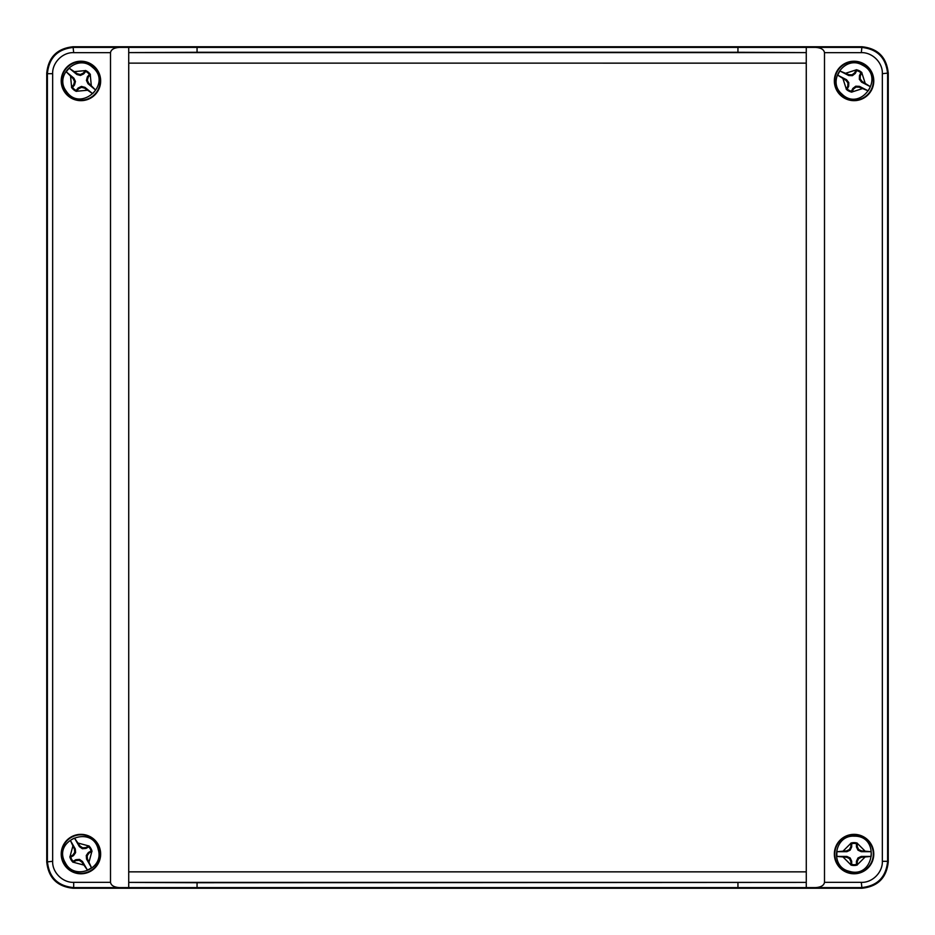 <?xml version="1.0" encoding="UTF-8"?>
<svg xmlns="http://www.w3.org/2000/svg" width="935" height="935" viewBox="0 0 935 935"><rect width="100%" height="100%" fill="white"/><g stroke="black" fill="none" stroke-linecap="round" stroke-linejoin="round"><path stroke-width="1.4" d="M46.75 73.047C48.421 57.187 57.187 48.421 73.047 46.75L861.953 46.75C877.813 48.421 886.579 57.187 888.25 73.047L888.25 861.953C886.579 877.813 877.813 886.579 861.953 888.25L73.047 888.25C57.187 886.579 48.421 877.813 46.75 861.953L46.75 73.047L47.393 73.69C48.947 57.713 57.713 48.947 73.69 47.393L815.46 47.393C820.918 47.743 823.922 49.497 824.495 52.652L861.31 52.652C872.168 52.22 882.839 62.505 882.348 73.69L882.348 861.31C882.78 872.168 872.495 882.839 861.31 882.348L824.495 882.348L824.495 52.652M73.047 888.25L73.69 887.607C57.713 886.053 48.947 877.287 47.393 861.31L47.393 73.69L52.652 73.69C52.208 62.844 62.505 52.15 73.69 52.652L110.505 52.652L110.505 882.348C111.078 885.503 114.082 887.257 119.54 887.607L73.69 887.607L73.69 882.348C62.844 882.792 52.15 872.495 52.652 861.31L52.652 73.69M888.25 861.953L887.607 861.31C886.053 877.287 877.287 886.053 861.31 887.607L119.54 887.607M815.46 47.393L861.31 47.393C877.287 48.947 886.053 57.713 887.607 73.69L887.607 861.31L882.348 861.31M197.051 47.007L197.063 52.266L737.937 52.266L737.949 47.007M197.063 52.266L128.738 52.605L128.726 47.346L128.726 63.124L806.274 63.124L806.274 887.654L806.262 882.395L197.063 882.733L197.051 887.993M197.063 882.733L128.738 882.395L128.726 887.654L128.726 63.124L806.25 63.148L806.274 871.876L128.726 871.876L128.749 63.148M119.54 47.393C114.082 47.743 111.078 49.497 110.505 52.652M815.46 887.607C820.918 887.257 823.922 885.503 824.495 882.348M737.937 52.266L806.262 52.605L806.274 47.346L806.25 63.148M737.949 887.993L737.937 882.733M128.738 52.605L806.262 52.605M80.936 873.793A19.728 19.728 0 0 1 63.86 844.2A19.728 19.728 0 0 1 98.011 844.2A19.728 19.728 0 0 1 80.936 873.793M80.936 100.664A19.717 19.717 0 0 1 63.86 71.072A19.717 19.717 0 0 1 98.011 71.072A19.717 19.717 0 0 1 80.936 100.664M128.738 882.395L806.262 882.395M854.064 100.664A19.728 19.728 0 0 1 836.989 71.072A19.728 19.728 0 0 1 871.139 71.072A19.728 19.728 0 0 1 854.064 100.664M854.064 873.781A19.728 19.728 0 0 1 836.989 844.2A19.728 19.728 0 0 1 871.139 844.2A19.728 19.728 0 0 1 854.064 873.781M80.936 873.325A19.261 19.261 0 0 1 64.258 844.434A19.261 19.261 0 0 1 97.614 844.434A19.261 19.261 0 0 1 80.936 873.325M80.936 100.197A19.261 19.261 0 0 1 64.258 71.305A19.261 19.261 0 0 1 97.614 71.305A19.261 19.261 0 0 1 80.936 100.197M128.749 871.852L806.25 871.852M854.064 100.197A19.261 19.261 0 0 1 837.386 71.305A19.261 19.261 0 0 1 870.742 71.305A19.261 19.261 0 0 1 854.064 100.197M854.064 873.325A19.261 19.261 0 0 1 837.386 844.434A19.261 19.261 0 0 1 870.742 844.434A19.261 19.261 0 0 1 854.064 873.325M77.289 73.736L76.892 74.519L69.307 68.243L77.289 73.736L80.328 74.508L83.18 73.187L85.529 70.476L85.739 71.434L83.718 73.877L80.422 75.443L80.328 74.508M76.892 74.519L80.422 75.443M69.307 68.243A17.216 17.216 0 0 0 66.303 71.878L73.877 78.154L75.443 81.45L74.519 84.98L72.498 87.422A10.647 10.647 0 0 0 76.132 90.438L78.154 87.995L81.45 86.429L84.98 87.352L92.565 93.629A17.216 17.216 0 0 0 95.569 89.994L87.995 83.718L86.429 80.422L87.352 76.892L89.374 74.449A10.647 10.647 0 0 0 85.739 71.434M83.718 73.877L83.18 73.187M89.374 74.449L90.368 74.484A11.43 11.43 0 0 0 85.529 70.476M87.352 76.892L88.135 77.289L87.364 80.328L88.685 83.18L95.569 89.994M90.368 74.484L88.135 77.289M86.429 80.422L87.364 80.328M87.995 83.718L88.685 83.18M92.565 93.629L84.582 88.135L81.544 87.364L78.692 88.685L76.343 91.396L76.132 90.438M84.98 87.352L84.582 88.135M81.45 86.429L81.544 87.364M78.154 87.995L78.692 88.685M72.498 87.422L71.504 87.387A11.43 11.43 0 0 0 76.343 91.396M74.519 84.98L73.736 84.582L74.508 81.544L73.187 78.692L66.303 71.878M71.504 87.387L73.736 84.582M75.443 81.45L74.508 81.544M73.877 78.154L73.187 78.692M81.836 862.082L82.479 861.486L87.387 870.029L81.836 862.082L79.253 860.305L76.121 860.539L72.977 862.257L73.117 861.275L75.864 859.697L79.498 859.394L79.253 860.305M82.479 861.486L79.498 859.394M87.387 870.029A17.216 17.216 0 0 0 91.478 867.68L86.569 859.136L86.265 855.502L88.357 852.521L91.116 850.943A10.647 10.647 0 0 0 88.755 846.853L86.008 848.431L82.374 848.735L79.393 846.642L74.484 838.099A17.216 17.216 0 0 0 70.394 840.448L75.303 848.992L75.606 852.626L73.514 855.607L70.756 857.185A10.647 10.647 0 0 0 73.117 861.275M75.864 859.697L76.121 860.539M70.756 857.185L69.844 856.811A11.43 11.43 0 0 0 72.977 862.257M73.514 855.607L72.918 854.964L74.695 852.381L74.461 849.249L70.394 840.448M69.844 856.811L72.918 854.964M75.606 852.626L74.695 852.381M75.303 848.992L74.461 849.249M74.484 838.099L80.036 846.046L82.619 847.823L85.751 847.589L88.895 845.871L88.755 846.853M79.393 846.642L80.036 846.046M82.374 848.735L82.619 847.823M86.008 848.431L85.751 847.589M91.116 850.943L92.027 851.317A11.43 11.43 0 0 0 88.895 845.871M88.357 852.521L88.954 853.164L87.177 855.747L87.411 858.879L91.478 867.68M92.027 851.317L88.954 853.164M86.265 855.502L87.177 855.747M86.569 859.136L87.411 858.879M846.666 850.85L846.853 851.703L837.012 851.703L846.666 850.85L849.494 849.494L850.85 846.666L850.92 843.078L851.703 843.686L851.703 846.853L850.16 850.16L849.494 849.494M846.853 851.703L850.16 850.16M837.012 851.703A17.216 17.216 0 0 0 837.012 856.425L846.853 856.425L850.16 857.968L851.703 861.275L851.703 864.443A10.647 10.647 0 0 0 856.425 864.443L856.425 861.275L857.968 857.968L861.275 856.425L871.116 856.425A17.216 17.216 0 0 0 871.116 851.703L861.275 851.703L857.968 850.16L856.425 846.853L856.425 843.686A10.647 10.647 0 0 0 851.703 843.686M851.703 846.853L850.85 846.666M856.425 843.686L857.208 843.078A11.43 11.43 0 0 0 850.92 843.078M856.425 846.853L857.278 846.666L858.634 849.494L861.462 850.85L871.116 851.703M857.208 843.078L857.278 846.666M857.968 850.16L858.634 849.494M861.275 851.703L861.462 850.85M871.116 856.425L861.462 857.278L858.634 858.634L857.278 861.462L857.208 865.05L856.425 864.443M861.275 856.425L861.462 857.278M857.968 857.968L858.634 858.634M856.425 861.275L857.278 861.462M851.703 864.443L850.92 865.05A11.43 11.43 0 0 0 857.208 865.05M851.703 861.275L850.85 861.462L849.494 858.634L846.666 857.278L837.012 856.425M850.92 865.05L850.85 861.462M850.16 857.968L849.494 858.634M846.853 856.425L846.666 857.278M848.957 74.695L848.735 75.536L839.981 71.037L848.957 74.695L852.089 74.788L854.59 72.883L856.296 69.728L856.717 70.628L855.268 73.444L852.381 75.677L852.089 74.788M848.735 75.536L852.381 75.677M839.981 71.037A17.216 17.216 0 0 0 837.818 75.232L846.572 79.732L848.805 82.619L848.664 86.265L847.215 89.082A10.647 10.647 0 0 0 851.411 91.244L852.86 88.428L855.747 86.195L859.394 86.336L868.147 90.835A17.216 17.216 0 0 0 870.31 86.639L861.556 82.14L859.323 79.253L859.464 75.606L860.913 72.79A10.647 10.647 0 0 0 856.717 70.628M855.268 73.444L854.59 72.883M860.913 72.79L861.883 72.603A11.43 11.43 0 0 0 856.296 69.728M859.464 75.606L860.305 75.828L860.212 78.961L862.117 81.462L870.31 86.639M861.883 72.603L860.305 75.828M859.323 79.253L860.212 78.961M861.556 82.14L862.117 81.462M868.147 90.835L859.171 87.177L856.039 87.084L853.538 88.989L851.832 92.144L851.411 91.244M859.394 86.336L859.171 87.177M855.747 86.195L856.039 87.084M852.86 88.428L853.538 88.989M847.215 89.082L846.245 89.269A11.43 11.43 0 0 0 851.832 92.144M848.664 86.265L847.823 86.043L847.916 82.911L846.011 80.41L837.818 75.232M846.245 89.269L847.823 86.043M848.805 82.619L847.916 82.911M846.572 79.732L846.011 80.41M861.31 52.652L861.953 46.75M73.047 46.75L73.69 52.652M46.75 861.953L52.652 861.31M861.953 888.25L861.31 882.348M888.25 73.047L882.348 73.69M110.505 882.348L73.69 882.348M71.609 87.259L70.593 76.448M74.613 71.609L85.424 70.593M90.263 74.613L91.279 85.424M87.259 90.263L76.448 91.279M91.887 851.399L89.059 861.883M83.601 865.015L73.117 862.187M69.985 856.729L72.813 846.245M78.271 843.113L88.755 845.941M850.92 864.887L843.241 857.208M843.241 850.92L850.92 843.241M857.208 843.241L864.887 850.92M864.887 857.208L857.208 864.887M846.315 89.117L842.996 78.785M845.883 73.187L856.215 69.868M861.813 72.755L865.132 83.086M862.245 88.685L851.914 92.004M66.175 91.034C80.375 113.275 113.182 83.554 92.425 67.238C77.792 53.459 53.891 75.104 66.175 91.034M98.292 849.763C92.787 823.969 51.647 840.331 65.38 862.876C74.274 880.91 104.229 869.001 98.292 849.763M849.144 871.256C874.26 879.332 880.56 835.516 854.169 836.182C834.102 834.908 829.52 866.827 849.144 871.256M841.827 93.968C860.469 112.644 886.111 76.565 862.339 65.088C845.076 54.779 826.4 81.053 841.827 93.968"/></g></svg>
